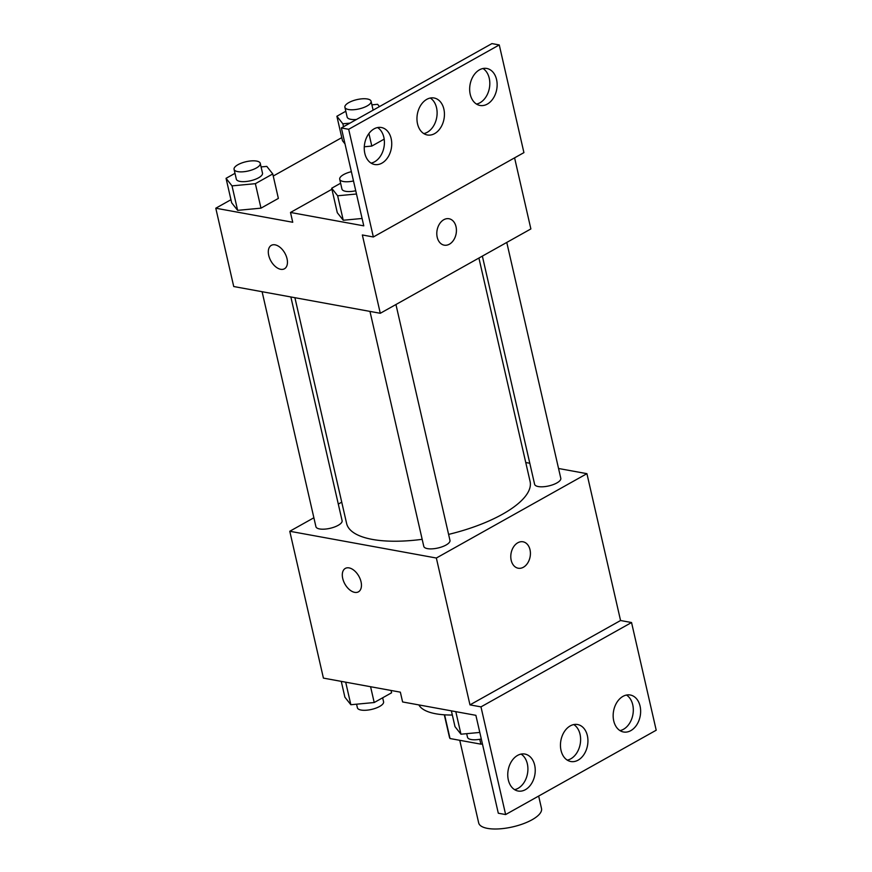 <?xml version="1.0" encoding="UTF-8"?>
<svg xmlns="http://www.w3.org/2000/svg" width="872" height="872" viewBox="0 0 872 872"><rect width="100%" height="100%" fill="white"/><g stroke="black" fill="none" stroke-linecap="round" stroke-linejoin="round"><path stroke-width="1.31" d="M459.762 740.306L478.684 822.939A32.231 11.445 -12.9 0 0 487.513 828.389A32.231 11.445 -12.9 0 0 523.135 823.8A32.231 11.445 -12.9 0 0 541.512 808.551L538.656 796.06M479.764 739.293L480.875 744.154A41.594 14.77 -12.9 0 0 482.445 743.969M480.875 744.154L450.028 738.529A41.594 14.77 -12.9 0 1 449.374 736.916L444.306 714.8M444.6 714.822L450.028 738.529M418.887 704.925A64.463 22.89 -12.9 0 0 435.782 713.776A64.463 22.89 -12.9 0 0 452.339 715.018M558.549 468.493L586.921 473.67L436.349 558.026L469.975 704.87L480.973 706.876L505.629 814.557L498.304 813.227L475.883 715.323L402.602 701.949L400.357 692.161L323.414 678.111L289.777 531.266L313.876 517.772M361.041 581.798A13.429 8.001 60.7 0 1 358.436 591.837A13.429 8.001 60.7 0 1 344.898 584.033A13.429 8.001 60.7 0 1 345.312 568.413A13.429 8.001 60.7 0 1 361.041 581.798M436.349 558.026L289.777 531.266M262.101 291.706L315.915 526.666A13.429 4.763 -12.9 0 0 319.588 528.944A13.429 4.763 -12.9 0 0 334.434 527.026A13.429 4.763 -12.9 0 0 342.097 520.671L290.856 296.96M369.968 311.402L423.781 546.352A13.429 4.763 -12.9 0 0 427.465 548.63A13.429 4.763 -12.9 0 0 442.311 546.722A13.429 4.763 -12.9 0 0 449.963 540.357L395.943 304.513M525.74 462.509L529.795 463.25M338.292 504.092L341.737 502.163M482.358 256.106L534.612 484.276A13.429 4.763 -12.9 0 0 538.286 486.554A13.429 4.763 -12.9 0 0 553.131 484.636A13.429 4.763 -12.9 0 0 560.794 478.281L506.774 242.427M294.91 297.701L346.62 523.483A94.111 33.409 -12.9 0 0 372.399 539.419A94.111 33.409 -12.9 0 0 422.168 539.321M448.6 534.394A94.111 33.409 -12.9 0 0 530.089 481.464L478.913 258.036M517.794 542.776A13.429 9.679 -79.7 0 1 523.015 541.795A13.429 9.679 -79.7 0 1 530.122 556.75A13.429 9.679 -79.7 0 1 518.186 568.217A13.429 9.679 -79.7 0 1 510.785 556.837A13.429 9.679 -79.7 0 1 517.794 542.776M586.921 473.67L620.559 620.515L469.975 704.87M505.629 814.557L656.213 730.213L631.546 622.532L620.559 620.515M518.186 568.217A13.429 9.679 100.3 0 0 530.111 556.75A13.429 9.679 100.3 0 0 523.015 541.795M345.312 568.413A13.429 8.001 -119.3 0 0 344.909 584.033A13.429 8.001 -119.3 0 0 358.447 591.837M480.973 706.876L631.546 622.532M534.667 765.158A18.803 13.549 100.3 0 0 524.868 754.051A18.803 13.549 100.3 0 0 508.169 770.107A18.803 13.549 100.3 0 0 518.121 791.035A18.803 13.549 100.3 0 0 531.408 783.786A18.803 13.549 100.3 0 0 534.667 765.158M640.07 706.113A18.803 13.549 100.3 0 0 630.271 695.006A18.803 13.549 100.3 0 0 613.572 711.062A18.803 13.549 100.3 0 0 623.524 731.99A18.803 13.549 100.3 0 0 636.811 724.752A18.803 13.549 100.3 0 0 640.07 706.113M587.368 735.641A18.803 13.549 100.3 0 0 577.569 724.523A18.803 13.549 100.3 0 0 560.87 740.59A18.803 13.549 100.3 0 0 570.822 761.518A18.803 13.549 100.3 0 0 584.109 754.269A18.803 13.549 100.3 0 0 587.368 735.641M514.578 789.651A18.803 13.549 100.3 0 0 527.342 763.818A18.803 13.549 100.3 0 0 521.075 754.095M619.981 730.605A18.803 13.549 100.3 0 0 632.745 704.783A18.803 13.549 100.3 0 0 626.478 695.049M567.28 760.133A18.803 13.549 100.3 0 0 580.043 734.3A18.803 13.549 100.3 0 0 573.776 724.567M514.589 157.854L530.874 228.933L380.29 313.288L233.729 286.528L215.787 208.212L230.96 199.721M443.804 219.711A13.429 9.679 -79.7 0 1 449.026 218.741A13.429 9.679 -79.7 0 1 456.132 233.685A13.429 9.679 -79.7 0 1 444.197 245.163A13.429 9.679 -79.7 0 1 436.796 233.783A13.429 9.679 -79.7 0 1 443.804 219.711M215.787 208.212L292.741 222.262L290.496 212.463L363.777 225.848L341.355 127.944L348.68 129.285L373.347 236.977L362.349 234.971L380.29 313.288M287.041 258.744A13.429 8.001 60.7 0 1 284.446 268.783A13.429 8.001 60.7 0 1 270.909 260.979A13.429 8.001 60.7 0 1 271.323 245.348A13.429 8.001 60.7 0 1 287.041 258.744M371.799 146.071L384.181 139.139L371.799 146.071L364.289 146.779L371.799 146.071L368.921 133.525M342.489 140.719L345.007 143.913L342.489 140.719L336.886 116.249L345.813 111.245M237.631 210.348L260.979 208.157L278.364 198.413L260.979 208.157L237.631 210.348L231.669 202.805L237.631 210.348L232.017 185.878L226.055 178.324L234.993 173.332M273.241 176.035L341.78 137.634M341.355 127.944L491.928 43.6L499.264 44.941L523.919 152.622L373.347 236.977M271.323 245.348A13.429 8.001 -119.3 0 0 270.909 260.979A13.429 8.001 -119.3 0 0 284.446 268.783M444.197 245.163A13.429 9.679 100.3 0 0 456.121 233.685A13.429 9.679 100.3 0 0 449.015 218.741M499.264 44.941L348.68 129.285M443.87 109.098A18.803 13.549 100.3 0 0 434.071 97.991A18.803 13.549 100.3 0 0 417.372 114.047A18.803 13.549 100.3 0 0 427.324 134.975A18.803 13.549 100.3 0 0 440.622 127.726A18.803 13.549 100.3 0 0 443.87 109.098M470.226 94.34A18.803 13.549 100.3 0 0 480.025 105.458A18.803 13.549 100.3 0 0 496.724 89.391A18.803 13.549 100.3 0 0 486.772 68.463A18.803 13.549 100.3 0 0 473.485 75.711A18.803 13.549 100.3 0 0 470.226 94.34M364.823 153.385A18.803 13.549 100.3 0 0 374.622 164.503A18.803 13.549 100.3 0 0 391.321 148.436A18.803 13.549 100.3 0 0 381.369 127.508A18.803 13.549 100.3 0 0 368.071 134.757A18.803 13.549 100.3 0 0 364.823 153.385M331.927 189.257L290.496 212.463M343.252 220.245L362.087 218.48L343.252 220.245L337.29 212.703L343.252 220.245L337.649 195.775L331.687 188.232L340.614 183.229M423.792 133.59A18.803 13.549 100.3 0 0 436.545 107.757A18.803 13.549 100.3 0 0 430.278 98.035M476.493 104.073A18.803 13.549 100.3 0 0 489.399 88.05A18.803 13.549 100.3 0 0 482.979 68.507M371.091 163.119A18.803 13.549 100.3 0 0 383.996 147.095A18.803 13.549 100.3 0 0 377.576 127.552M261.077 166.934L266.799 166.399L272.762 173.942L255.365 183.676L232.017 185.878M234.078 169.342L236.323 179.131A13.429 4.763 -12.9 0 0 239.996 181.409A13.429 4.763 -12.9 0 0 254.842 179.49A13.429 4.763 -12.9 0 0 262.494 173.136L260.259 163.347A13.429 4.763 -12.9 0 0 246.1 161.702A13.429 4.763 -12.9 0 0 234.078 169.342A13.429 4.763 -12.9 0 0 237.751 171.62A13.429 4.763 -12.9 0 0 252.597 169.702A13.429 4.763 -12.9 0 0 260.259 163.347M272.762 173.942L278.364 198.413M255.365 183.676L260.979 208.157M226.055 178.324L231.658 202.805M371.897 104.847L377.62 104.313L379.44 106.613M349.966 123.126L342.849 123.791L336.886 116.249M344.898 107.267A13.429 4.763 -12.9 0 0 348.582 109.534A13.429 4.763 -12.9 0 0 363.428 107.627A13.429 4.763 -12.9 0 0 371.08 101.272A13.429 4.763 -12.9 0 0 356.931 99.615A13.429 4.763 -12.9 0 0 344.898 107.267L347.143 117.055A13.429 4.763 -12.9 0 0 350.827 119.322A13.429 4.763 -12.9 0 0 356.485 119.475M342.849 123.791L343.524 126.734M356.485 194.009L337.649 195.775M351.372 171.686A13.429 4.763 -12.9 0 0 339.709 179.24L341.944 189.039A13.429 4.763 -12.9 0 0 345.628 191.306A13.429 4.763 -12.9 0 0 355.743 190.761M331.687 188.232L337.29 212.703M339.709 179.24A13.429 4.763 -12.9 0 0 343.383 181.518A13.429 4.763 -12.9 0 0 353.498 180.973M391.059 690.461L391.593 692.793L374.208 702.527L350.849 704.729L344.887 697.186L341.268 681.37M370.578 686.722L374.208 702.527M345.694 682.177L350.849 704.729M356.572 704.184L357.389 707.77A13.429 4.763 -12.9 0 0 361.073 710.048A13.429 4.763 -12.9 0 0 375.919 708.129A13.429 4.763 -12.9 0 0 383.571 701.775L382.655 697.796M479.796 732.436L460.961 734.202L454.999 726.659L451.38 710.854M455.805 711.661L460.961 734.202M466.684 733.668L467.501 737.254A13.429 4.763 -12.9 0 0 471.185 739.532A13.429 4.763 -12.9 0 0 481.3 738.987M371.08 101.272L373.118 110.155"/></g></svg>
